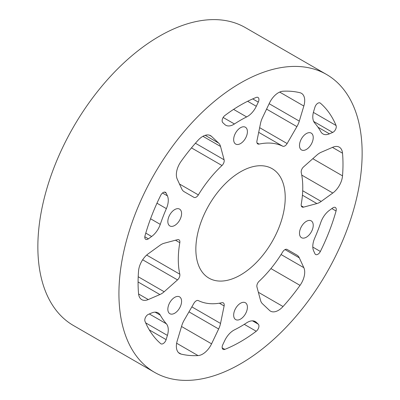 <?xml version="1.0" encoding="UTF-8"?>
<svg xmlns="http://www.w3.org/2000/svg" width="400" height="400" viewBox="0 0 400 400"><rect width="100%" height="100%" fill="white"/><g stroke="black" fill="none" stroke-linecap="round" stroke-linejoin="round"><path stroke-width="0.6" d="M240.535 363.82A171.975 99.29 -60 0 1 154.55 372.34A171.975 99.29 -60 0 1 128.185 234.53A171.975 99.29 -60 0 1 240.535 82.985A171.975 99.29 -60 0 1 326.525 74.465A171.975 99.29 -60 0 1 352.885 212.275A171.975 99.29 -60 0 1 240.535 363.82M326.525 74.465L245.45 27.66A171.975 99.29 120 0 0 159.465 36.18A171.975 99.29 120 0 0 47.115 187.725A171.975 99.29 120 0 0 73.475 325.535L154.55 372.34M198.04 140.285A15.8 9.12 -60 0 1 202.675 136.45A15.8 9.12 -60 0 1 210.575 135.67A15.8 9.12 -60 0 1 211.57 136.415L218.65 143.09A15.8 9.12 -60 0 1 220.54 146.46L224.115 159.81A4.515 2.605 -60 0 1 221.985 165.51A88.02 50.82 120 0 0 198.36 194.905A4.515 2.605 -60 0 1 193.94 197.35L184.165 191.71A15.8 9.12 -60 0 1 181.77 188.97L177.235 179.13A15.8 9.12 -60 0 1 181.045 161.43A144.895 83.655 -60 0 1 198.04 140.285M246.645 116.925A126.385 72.97 120 0 0 240.535 120.21A126.385 72.97 120 0 0 234.425 123.975A15.8 9.12 -60 0 1 225.765 125.23A15.8 9.12 -60 0 1 224.765 124.485L222.785 122.615A4.515 2.605 -60 0 1 224.835 115.555A144.895 83.655 -60 0 1 240.535 105.095A144.895 83.655 -60 0 1 256.235 97.43A4.515 2.605 -60 0 1 258 97.445A4.515 2.605 -60 0 1 258.285 102.115L256.305 106.275A15.8 9.12 -60 0 1 246.645 116.925L233.585 109.385M332.69 207.965A4.515 2.605 -60 0 1 333.09 207.705A4.515 2.605 -60 0 1 335.345 207.48A4.515 2.605 -60 0 1 336.065 211.005A144.895 83.655 -60 0 1 320.365 251.465A4.515 2.605 -60 0 1 315.625 254.5A4.515 2.605 -60 0 1 314.94 253.715L313.665 250.96A15.8 9.12 -60 0 1 314.695 238.17A126.385 72.97 120 0 0 320.805 222.43A15.8 9.12 -60 0 1 329.435 210.32L332.69 207.965M149.305 329.915L166.135 339.63A4.515 2.605 -60 0 1 160.935 343.81A4.515 2.605 -60 0 1 160.705 343.645A144.895 83.655 -60 0 1 145.005 321.315A4.515 2.605 -60 0 1 147.98 314.575A4.515 2.605 -60 0 1 148.38 314.375L151.635 312.97A15.8 9.12 -60 0 1 158.13 312.895A15.8 9.12 -60 0 1 160.265 315.115A126.385 72.97 120 0 0 166.375 323.805A15.8 9.12 -60 0 1 167.405 335.405L145.67 322.86M252.475 320.835L258.285 324.19A4.515 2.605 -60 0 1 256.235 331.25A144.895 83.655 -60 0 1 224.835 349.375A4.515 2.605 -60 0 1 223.07 349.36A4.515 2.605 -60 0 1 222.785 344.69L224.765 340.53A15.8 9.12 -60 0 1 233.665 330.295A15.8 9.12 -60 0 1 234.425 329.88A126.385 72.97 120 0 0 246.645 322.83A15.8 9.12 -60 0 1 247.405 322.36A15.8 9.12 -60 0 1 255.305 321.575A15.8 9.12 -60 0 1 256.305 322.32L254.16 321.085M240.535 171.805A63.195 36.485 -60 0 1 272.13 168.675A63.195 36.485 -60 0 1 281.82 219.315A63.195 36.485 -60 0 1 240.535 275A63.195 36.485 -60 0 1 208.94 278.13A63.195 36.485 -60 0 1 199.25 227.49A63.195 36.485 -60 0 1 240.535 171.805M240.535 303.23A9.715 5.61 -60 0 1 245.395 302.75A9.715 5.61 -60 0 1 246.885 310.535A9.715 5.61 -60 0 1 240.535 319.1A9.715 5.61 -60 0 1 235.675 319.58A9.715 5.61 -60 0 1 234.185 311.795A9.715 5.61 -60 0 1 240.535 303.23M306.355 221.35A9.715 5.61 -60 0 1 311.215 220.865A9.715 5.61 -60 0 1 312.705 228.655A9.715 5.61 -60 0 1 306.355 237.215A9.715 5.61 -60 0 1 301.5 237.695A9.715 5.61 -60 0 1 300.01 229.91A9.715 5.61 -60 0 1 306.355 221.35M306.355 133.585A9.715 5.61 -60 0 1 311.215 133.105A9.715 5.61 -60 0 1 312.705 140.89A9.715 5.61 -60 0 1 306.355 149.455A9.715 5.61 -60 0 1 301.5 149.935A9.715 5.61 -60 0 1 300.01 142.15A9.715 5.61 -60 0 1 306.355 133.585M240.535 127.71A9.715 5.61 -60 0 1 245.395 127.225A9.715 5.61 -60 0 1 246.885 135.01A9.715 5.61 -60 0 1 240.535 143.575A9.715 5.61 -60 0 1 235.675 144.055A9.715 5.61 -60 0 1 234.185 136.27A9.715 5.61 -60 0 1 240.535 127.71M174.715 209.59A9.715 5.61 -60 0 1 179.575 209.11A9.715 5.61 -60 0 1 181.06 216.895A9.715 5.61 -60 0 1 174.715 225.455A9.715 5.61 -60 0 1 169.855 225.94A9.715 5.61 -60 0 1 168.365 218.15A9.715 5.61 -60 0 1 174.715 209.59M174.715 297.35A9.715 5.61 -60 0 1 179.575 296.87A9.715 5.61 -60 0 1 181.06 304.655A9.715 5.61 -60 0 1 174.715 313.22A9.715 5.61 -60 0 1 169.855 313.7A9.715 5.61 -60 0 1 168.365 305.915A9.715 5.61 -60 0 1 174.715 297.35M269.5 102.97A15.8 9.12 -60 0 1 278.395 92.73A15.8 9.12 -60 0 1 283.03 91.22A144.895 83.655 -60 0 1 300.025 92.735A15.8 9.12 -60 0 1 301.435 93.305A15.8 9.12 -60 0 1 303.835 106.035L299.3 121.11A15.8 9.12 -60 0 1 296.905 126.62L287.13 143.545A4.515 2.605 -60 0 1 282.71 146.2A88.02 50.82 120 0 0 259.085 144.09A4.515 2.605 -60 0 1 257.78 143.935A4.515 2.605 -60 0 1 256.955 140.85L260.53 123.37A15.8 9.12 -60 0 1 262.42 117.82L269.5 102.97M193.94 303.26A4.515 2.605 -60 0 1 196.195 300.875A4.515 2.605 -60 0 1 198.36 300.605A88.02 50.82 120 0 0 221.985 302.715A4.515 2.605 -60 0 1 223.29 302.87A4.515 2.605 -60 0 1 224.115 305.955L220.54 323.435A15.8 9.12 -60 0 1 218.65 328.99L211.57 343.835A15.8 9.12 -60 0 1 198.04 355.585A144.895 83.655 -60 0 1 181.045 354.07A15.8 9.12 -60 0 1 179.635 353.505A15.8 9.12 -60 0 1 177.235 340.77L181.77 325.695A15.8 9.12 -60 0 1 184.165 320.185L193.94 303.26M314.94 107.175A4.515 2.605 -60 0 1 317.88 103.22A4.515 2.605 -60 0 1 320.135 102.995A4.515 2.605 -60 0 1 320.365 103.16A144.895 83.655 -60 0 1 336.065 125.495A4.515 2.605 -60 0 1 332.69 132.43L329.435 133.835A15.8 9.12 -60 0 1 322.94 133.91A15.8 9.12 -60 0 1 320.805 131.69A126.385 72.97 120 0 0 314.695 123A15.8 9.12 -60 0 1 313.665 111.4L314.94 107.175M282.71 251.905A4.515 2.605 -60 0 1 284.875 249.68A4.515 2.605 -60 0 1 287.13 249.455L296.905 255.095A15.8 9.12 -60 0 1 299.3 257.835L303.835 267.675A15.8 9.12 -60 0 1 300.025 285.375A144.895 83.655 -60 0 1 283.03 306.52A15.8 9.12 -60 0 1 270.495 311.14A15.8 9.12 -60 0 1 269.5 310.39L262.42 303.715A15.8 9.12 -60 0 1 260.53 300.345L256.955 287A4.515 2.605 -60 0 1 259.085 281.295A88.02 50.82 120 0 0 282.71 251.905M159.88 245.38A15.8 9.12 -60 0 1 161.28 244.47A15.8 9.12 -60 0 1 164.175 243.24L177.52 239.665A4.515 2.605 -60 0 1 178.95 239.79A4.515 2.605 -60 0 1 179.81 242.71A88.02 50.82 120 0 0 179.81 274.215A4.515 2.605 -60 0 1 177.52 279.9L164.175 291.74A15.8 9.12 -60 0 1 159.88 294.555L148.27 299.565A15.8 9.12 -60 0 1 141.77 299.64A15.8 9.12 -60 0 1 138.55 293.615A144.895 83.655 -60 0 1 138.55 270.955A15.8 9.12 -60 0 1 148.27 253.78L159.88 245.38M316.895 155.065A15.8 9.12 -60 0 1 319.79 152.955A15.8 9.12 -60 0 1 321.19 152.25L332.8 147.24A15.8 9.12 -60 0 1 339.3 147.165A15.8 9.12 -60 0 1 342.52 153.195A144.895 83.655 -60 0 1 342.52 175.855A15.8 9.12 -60 0 1 332.8 193.025L321.19 201.425A15.8 9.12 -60 0 1 316.895 203.565L303.55 207.14A4.515 2.605 -60 0 1 302.12 207.015A4.515 2.605 -60 0 1 301.26 204.095A88.02 50.82 120 0 0 301.26 172.59A4.515 2.605 -60 0 1 303.55 166.905L316.895 155.065M144.815 236.78L148.38 238.84A4.515 2.605 -60 0 1 145.725 239.325A4.515 2.605 -60 0 1 145.005 235.8A144.895 83.655 -60 0 1 160.705 195.34A4.515 2.605 -60 0 1 163.19 192.53A4.515 2.605 -60 0 1 165.445 192.305A4.515 2.605 -60 0 1 166.135 193.09L167.405 195.845A15.8 9.12 -60 0 1 166.375 208.635A126.385 72.97 120 0 0 160.265 224.375A15.8 9.12 -60 0 1 151.635 236.485L145.78 233.11M258.285 324.19L256.305 322.32M166.135 339.63L167.405 335.405M148.38 238.84L151.635 236.485M287.13 249.455L296.905 255.095L287.115 249.445M221.985 165.51L191.46 147.885M179.48 184L198.36 194.905M220.54 146.46L202.945 136.3M195.415 143.235L224.115 159.81M218.65 143.09L205.2 135.325M209.43 135.175L211.57 136.415M223.155 117.47L234.425 123.975M247.645 101.275L256.305 106.275M258.285 102.115L252.72 98.9M312.81 247.1L320.365 251.465M331.85 208.57L336.065 211.005M178.435 352.56L181.045 354.07M176.64 343.23L198.04 355.585M181.53 326.49L211.57 343.835M218.65 328.99L188.975 311.855M219.36 303.21L224.115 305.955M220.54 323.435L191.855 306.87M160.265 315.115L155.145 312.155M149.335 313.965L166.375 323.805M222.17 347.835L224.835 349.375M244.28 324.345L256.235 331.25M318.015 127.24L329.435 133.835M313.39 112.4L336.065 125.495M332.69 132.43L313.7 121.47M319.88 102.88L320.365 103.16M258.37 292.28L283.03 306.52M270.925 268.575L300.025 285.375M281.07 254.535L303.835 267.675M299.3 257.835L285.03 249.595M179.81 242.71L175.48 240.21M146.665 255.08L179.81 274.215M138.59 293.975L148.27 299.565M159.88 294.555L138.08 281.97M142.66 259.775L177.52 279.9M164.175 291.74L138.2 276.745M316.895 203.565L302.43 195.21M301.29 205.84L303.55 207.14M321.19 201.425L302.71 190.755M301.755 175.1L332.8 193.025M312.805 158.695L342.52 175.855M332.465 147.385L342.52 153.195M282.71 146.2L258.695 132.335M256.99 142.88L259.085 144.09M296.905 126.62L266.57 109.11M259.65 127.68L287.13 143.545M299.3 121.11L269.15 103.705M279.67 92.08L303.835 106.035M166.375 208.635L156.97 203.205M150.555 218.77L160.265 224.375M162.5 193.015L167.405 195.845M164.425 192.105L166.135 193.09"/></g></svg>
